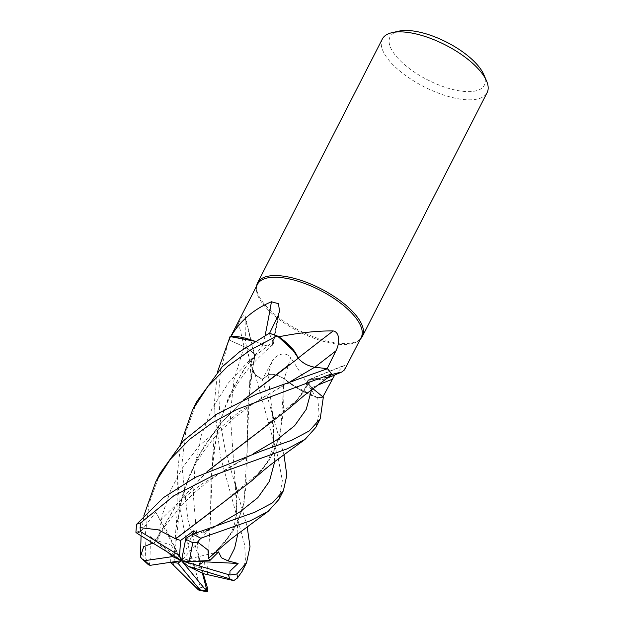 <?xml version="1.0" encoding="UTF-8"?>
<svg xmlns="http://www.w3.org/2000/svg" width="623" height="623" viewBox="0 0 623 623"><rect width="100%" height="100%" fill="white"/><g stroke="black" fill="none" stroke-linecap="round" stroke-linejoin="round"><path stroke-width="0.47" stroke-dasharray="3.12 2.34" d="M328.017 369.244A58.819 23.456 -152.9 0 0 327.55 368.691A58.819 23.456 -152.9 0 1 328.017 369.244A58.819 23.456 -152.9 0 1 331.304 373.675A58.819 23.456 -152.9 0 0 328.017 369.244M272.866 341.895L272.415 345.064L272.866 341.895L269.253 333.297A58.819 23.456 -152.9 0 1 277.18 335.906A58.819 23.456 -152.9 0 0 269.253 333.297L272.851 341.902L272.391 345.08L263.373 344.846L255.009 341.272M245.166 318.158A995.889 867.372 -51.3 0 1 254.643 357.649A44.981 17.935 -152.9 0 0 251.622 360.694A44.981 17.935 -152.9 0 0 250.968 366.854A44.981 17.935 -152.9 0 0 254.028 373.652L247.269 350.601L245.485 341.661L244.979 315.285L242.363 316.056L229.482 340.142L228.976 339.94A58.819 23.456 -152.9 0 1 230.121 336.568A58.819 23.456 -152.9 0 0 228.976 339.94L244.076 346.738C251.505 350.492 255.025 354.113 254.62 357.594C255.033 354.121 251.513 350.5 244.076 346.738L228.945 339.932L220.449 371.183L218.642 393.16L220.246 421.849L225.043 449.261L247.16 526.591M208.534 558.224L223.439 543.965L236.67 524.675L244.115 502.481L247.245 447.275L247.884 405.713L253.514 362.407L254.706 357.322L251.972 360.063L250.867 364.011L255.157 374.742A58.819 23.456 -152.9 0 0 262.376 379.446L268.1 375.054C271.838 373.309 277.282 374.633 284.431 379.018M257.47 284.329A58.258 23.23 -152.9 0 0 256.45 287.935A58.258 23.23 -152.9 0 0 264.043 305.387A58.258 23.23 -152.9 0 0 314.194 338.336A58.258 23.23 -152.9 0 0 358.871 340.345A58.258 23.23 -152.9 0 0 361.2 337.409M230.79 336.537A58.258 23.23 -152.9 0 0 230.432 337.175A58.258 23.23 -152.9 0 0 229.482 340.142L244.084 346.723C251.669 350.562 255.165 354.222 254.566 357.695M269.549 333.367L269.432 333.601A58.258 23.23 -152.9 0 1 277.998 336.459M298.269 357.984A995.889 259.082 141.1 0 0 298.144 358.085A12.709 5.07 -152.9 0 0 314.74 367.305L327.153 368.676A58.258 23.23 -152.9 0 1 327.581 369.198A58.258 23.23 -152.9 0 1 331.14 374.049M256.637 285.957A58.85 23.464 -152.9 0 0 256.59 286.385A58.85 23.464 -152.9 0 0 264.261 304.016A58.85 23.464 -152.9 0 0 314.919 337.292A58.85 23.464 -152.9 0 0 360.047 339.325A58.85 23.464 -152.9 0 0 360.367 339.037M382.327 39.047A58.85 23.464 -152.9 0 0 388.962 60.322A58.85 23.464 -152.9 0 0 443.833 95.07A58.85 23.464 -152.9 0 0 487.1 92.663M398.899 31.15A52.963 21.12 -152.9 0 0 396.002 56.07A52.963 21.12 -152.9 0 0 455.748 90.171A52.963 21.12 -152.9 0 0 483.814 74.604M265.133 335.447A995.889 756.462 112.6 0 1 263.21 344.784A12.709 5.07 -152.9 0 0 273.287 343.919A12.709 5.07 -152.9 0 0 272.991 341.934L269.432 333.601M263.21 344.784A44.981 17.935 -152.9 0 0 253.81 340.836M207.264 574.57L210.426 519.185L211.072 477.615L216.687 434.395L223.68 409.918L233.921 386.431L247.315 364.626L263.373 344.846L272.391 345.08L263.397 344.823M254.643 357.649A12.709 5.07 -152.9 0 0 254.784 356.013A12.709 5.07 -152.9 0 0 244.099 346.668L229.482 340.142M254.028 373.652A58.258 23.23 -152.9 0 0 254.752 374.174A58.258 23.23 -152.9 0 0 262.517 379.259L267.991 374.96A993.171 79.409 -81.3 0 1 271.854 361.986L262.517 379.259M251.622 360.694L250.867 363.996L255.157 374.742L250.867 364.011L251.972 360.063L254.511 357.516L251.622 360.694M253.514 362.407L254.511 357.516M215.106 508.89L260.25 472.016L273.193 453.318L280.638 431.98L284.096 378.792L291.821 384.726A44.981 17.935 -152.9 0 1 284.29 378.893A995.889 79.627 -81.3 0 1 290.692 357.462C284.758 350.352 274.696 355.445 271.854 361.986M316.118 397.357A58.258 23.23 -152.9 0 0 316.772 397.365L291.821 384.726A44.981 17.935 -152.9 0 0 316.118 397.357L290.692 357.462M284.29 378.893A12.709 5.07 -152.9 0 0 267.991 374.96M278.987 499.35L282.351 480.676L277.967 456.955L255.181 374.773A58.85 23.464 -152.9 0 0 262.369 379.454L268.1 375.03C271.729 373.348 277.071 374.618 284.143 378.846C277.087 374.618 271.737 373.356 268.1 375.054L262.376 379.446L283.971 454.642M344.628 369.782L345.103 365.358A995.889 775.814 -143.4 0 0 311.173 379.166A12.709 5.07 -152.9 0 0 309.016 379.594A12.709 5.07 -152.9 0 0 311.64 387.716L322.878 396.898A58.258 23.23 -152.9 0 1 316.772 397.365L317.691 397.676A58.819 23.456 -152.9 0 0 323.298 397.209A58.819 23.456 -152.9 0 1 317.691 397.676L299.756 389.64L284.104 378.862M311.173 379.166A44.981 17.935 -152.9 0 0 318.851 379.719A44.981 17.935 -152.9 0 0 326.787 378.325M345.103 365.358L344.106 365.343L334.777 374.914M318.851 379.719L328.562 377.063L311.181 379.29L318.851 379.719M312.886 388.651L311.734 387.708L307.731 381.097L311.064 379.205L328.492 377.11M298.144 358.085A44.981 17.935 -152.9 0 0 295.357 352.595M251.591 480.917L268.972 460.903L279.314 437.86L283.574 410.588L284.096 378.8L299.733 389.632L317.738 397.692A58.85 23.464 -152.9 0 0 323.321 397.225M298.269 358.209L288.683 365.039M311.056 379.22L307.723 381.112L311.056 379.22L297.062 400.067L252.004 436.879M312.878 388.659L311.734 387.716L307.723 381.112L311.734 387.716L312.878 388.659M242.176 571.291L245.392 559.688L244.714 545.024L220.371 456.332L214.187 404.553L217.528 371.736M229.809 337.105A58.85 23.464 -152.9 0 0 228.945 339.932M198.472 589.926L200.31 587.232L185.444 536.419L179.626 507.099L177.399 473.753L180.701 443.685M197 401.212L185.662 432.533L181.823 465.108L187.811 519.341L203.168 573.51M160.189 473.153L149.068 503.54L145.011 537.049L145.759 558.169L148.461 564.773M141.063 535.803L143.882 515.634M207.381 574.616L210.426 519.317L212.661 457.648L218.362 426.786L228.649 397.046L243.803 369.47L263.295 344.76M202.382 573.129L201.338 568.355L199.461 565.357L204.476 560.817L203.581 573.713M199.773 566.081L198.192 553.208L193.418 495.877L194.983 465.669L201.034 436.03L212.233 408.112L228.532 382.818L249.192 360.717L272.851 341.902L269.245 333.282M315.806 427.409L319.132 414.381L317.738 397.692M185.833 538.373L189.431 538.054L209.935 528.748L203.121 533.015L196.027 532.914M149.115 565.193L151.007 557.585L150.47 536.652L157.79 540.889L171.138 545.133L170.663 562.289M244.084 399.53L221.811 422.114L203.067 447.82L188.995 476.167L179.852 506.382L173.669 565.31M173.622 565.263L175.85 529.566L183.17 492.816L197.156 457.975L217.863 426.646L243.811 399.662M135.9 532.291L141.678 530.461L155.781 512.176L163.117 525.033L164.604 526.521L156.093 541.395L154.169 543.256L176.698 504.381L207.288 471.463M140.588 557.188L140.596 553.084A58.85 23.464 -152.9 0 0 145.759 558.169M154.193 543.279L152.97 543.131M154.052 543.155L176.55 504.365L207.015 471.595M288.41 408.968L301.633 394.803L311.181 379.29M255.181 374.773L255.157 374.742A58.819 23.456 -152.9 0 0 262.376 379.446M214.771 552.866L232.496 532.315L242.845 508.539L246.872 480.286L247.245 447.407L249.48 385.73L254.659 357.579M150.47 536.652L181.495 560.684L171.138 545.133M155.781 512.176L181.495 560.684L164.604 526.521M156.093 541.395L168.062 552.422M194.781 561.339L181.495 560.684L218.548 551.908M171.59 562.156L170.297 561.946M209.935 528.748L181.495 560.684L192.437 534.269M201.338 568.355L181.495 560.684L204.476 560.817M272.991 341.934A993.171 754.398 112.6 0 0 277.99 315.978M244.099 346.668A993.171 865.004 -51.3 0 0 238.414 322.823M311.64 387.716A993.171 773.696 -143.4 0 1 317.216 385.364M268.1 375.054L271.854 409.358C274.992 435.547 275 455.857 260.25 472.016M311.734 387.716L311.547 389.687M237.893 533.584L235.027 481.322L230.276 414.723L233.952 379.991L244.084 346.723M199.469 565.357L198.192 553.208L201.759 568.978M203.776 532.603L216.477 525.664M274.72 461.635L271.854 409.366L275.358 424.956M157.79 540.889L162.362 514.715L170.842 489.694L183.31 466.495L199.469 445.554L239.824 411.258L290.053 381.782M160.267 520.197L179.79 500.845L201.556 484.196L253.288 453.715M200.31 587.232A58.85 23.464 -152.9 0 0 207.732 588.836M230.432 337.175L230.759 336.537M256.45 287.935L256.59 286.385M273.287 343.919L279.563 311.204M250.968 366.854L247.269 350.601M254.784 356.013L244.979 315.285M309.016 379.594L344.098 365.343M272.391 345.08L272.415 345.056C256.497 358.646 244.551 372.087 236.561 385.396C227.45 400.55 221.889 412.325 216.687 434.395M297.062 400.067C301.002 395.2 303.697 392.817 307.723 381.112L307.731 381.097M250.867 363.996L249.48 385.73M358.871 340.345L360.047 339.325M212.661 457.648L213.985 438.506L214.187 404.553M224.763 522.954L217.31 525.711L203.121 533.015M179.852 506.382C182.703 493.766 186.55 482.49 191.378 472.561C197.452 458.91 210.488 440.928 219.997 431.505L234.264 418.126L250.89 405.324L259.736 399.39L283.076 385.582L298.604 378.971M177.368 476.455L177.049 514.279L175.85 529.566M164.581 526.708L181.893 504.809L195.451 491.781C214.896 475.24 229.287 467.125 246.303 457.508L261.676 450.966M235.027 481.322L238.554 496.967M223.439 543.965C230.136 535.982 234.123 527.852 235.408 519.59C237.62 506.499 236.802 496.835 235.027 481.33"/><path stroke-width="0.93" d="M290.053 381.782L314.677 367.227L327.55 368.691L314.662 367.235C307.793 365.974 302.311 362.944 298.199 358.155C302.295 362.936 307.778 365.966 314.662 367.235L327.573 368.691L257.128 393.837L216.843 414.061L183.435 440.757L160.189 473.153L155.789 481.75L170.437 459.12L189.836 439.153L212.505 422.651L236.647 409.529L331.14 374.049A58.258 23.23 -152.9 0 1 331.467 374.571L341.934 371.947L344.628 369.782L361.2 337.409A58.258 23.23 -152.9 0 0 354.627 316.352A58.258 23.23 -152.9 0 0 300.309 281.946A58.258 23.23 -152.9 0 0 257.47 284.329L230.759 336.537M243.811 399.662L298.347 358.186L290.918 347.213L277.998 336.459A58.258 23.23 -152.9 0 1 278.855 336.778C299.57 332.682 317.691 330.735 333.204 330.938C340.649 332.378 339.333 344.869 335.89 350.913L327.153 368.676M217.528 371.736L230.089 336.568L254.986 341.287L230.79 336.537A58.258 23.23 -152.9 0 1 230.993 336.218C240.494 320.557 253.982 309.07 271.441 301.766L278.458 303.705L279.563 311.204L277.99 315.978L269.432 333.601M360.367 339.037A58.85 23.464 -152.9 0 0 362.399 336.358A58.85 23.464 -152.9 0 0 355.756 315.082A58.85 23.464 -152.9 0 0 300.893 280.334A58.85 23.464 -152.9 0 0 257.626 282.741A58.85 23.464 -152.9 0 0 256.637 285.957M362.399 336.358L487.1 92.663A58.85 23.464 -152.9 0 0 486.54 80.912A58.85 23.464 -152.9 0 0 480.465 71.388A58.85 23.464 -152.9 0 0 392.186 32.63A58.85 23.464 -152.9 0 0 382.327 39.047L257.626 282.741M486.54 80.912L483.814 74.604A52.963 21.12 -152.9 0 0 478.347 66.03A52.963 21.12 -152.9 0 0 398.899 31.15L392.186 32.63M265.133 335.447A995.889 756.462 112.6 0 0 271.441 301.766M255.009 341.272L253.81 340.836A44.981 17.935 -152.9 0 0 230.993 336.218M253.81 340.836L230.79 336.537M334.777 374.914L322.878 396.898M326.787 378.325A44.981 17.935 -152.9 0 0 327.114 378.192A44.981 17.935 -152.9 0 0 331.467 374.571M328.492 377.11L331.14 374.049M175.717 538.895L158.554 529.908L140.074 527.65L140.806 522.806A58.85 23.464 -152.9 0 0 136.569 524.34L163.405 497.637L195.248 477.382L261.676 450.966L291.704 440.266L309.304 430.914L320.206 418.796L323.321 397.225L312.886 388.651M298.269 357.984A995.889 259.082 141.1 0 1 333.204 330.938M180.701 443.685L192.608 409.794L207.841 386.447L227.699 366.308L251.233 349.526L277.142 335.883L290.91 347.198L298.324 358.202L295.357 352.595A44.981 17.935 -152.9 0 0 278.855 336.778M295.357 352.595L277.998 336.459M314.677 367.227C307.676 365.919 302.155 362.835 298.106 357.976M328.562 377.063L331.304 373.675L328.562 377.063L304.445 395.255L288.41 408.968L207.288 471.463M230.089 336.568A58.85 23.464 -152.9 0 0 229.903 336.911A58.85 23.464 -152.9 0 0 229.809 337.105M277.142 335.883A58.85 23.464 -152.9 0 0 269.245 333.282L239.567 351.793L222.177 366.838L197 401.212L192.608 409.794M283.971 454.642L286.821 475.294L283.387 490.76L272.5 502.862L254.877 512.215L192.865 534.098L185.833 538.373L181.495 560.684L172.61 556.604L144.886 560.645L142.075 558.893L140.588 557.18L140.557 548.341M208.503 558.224L207.965 550.086L197.639 542.135L200.645 538.241L250.532 520.727L268.233 511.327L278.987 499.35L283.387 490.76M140.596 553.084L141.063 535.803M331.311 373.66A58.85 23.464 -152.9 0 0 328.041 369.252A58.85 23.464 -152.9 0 0 327.573 368.691M143.882 515.634L155.789 481.75M140.806 522.806L173.872 495.744L213.533 475.396L287.343 448.77L305.036 439.394L315.806 427.409L320.206 418.796M207.241 574.554L233.734 580.62L237.418 578.058L242.176 571.291L246.56 562.725L236.849 573.962L229.91 575.029L229.949 571.151L238.095 563.465L228.197 560.957L221.445 557.78L218.548 551.908L209.951 560.435L208.534 558.224M203.168 573.51L207.732 588.836L207.716 591.85L207.21 591.601L202.382 573.129M142.075 558.893L148.461 564.773L150.104 565.334L181.495 560.684L188.185 566.307L203.581 573.713L207.264 574.57M175.717 538.763L251.591 480.917C260.905 472.538 269.416 465.49 277.142 459.774L305.036 439.394M196.027 532.914L193.909 530.71L180.6 540.46L175.717 538.872L215.106 508.89M288.683 365.039L244.084 399.53M170.663 562.289L173.669 565.31M173.622 565.31L198.472 589.926L199.726 590.409L199.882 589.763A52.963 21.12 -152.9 0 0 206.478 590.877L181.495 560.684L189.182 561.673L192.756 542.742L197.639 542.135M136.569 524.34L135.9 532.291L137.115 533.374L181.495 560.684L177.944 563.176L171.59 562.156M152.97 543.131L143.703 546.636L140.564 556.261M207.015 471.595L252.105 436.809M247.16 526.591L250.002 546.683L246.56 562.725M208.674 558.208L230.744 539.214L268.233 511.327M188.185 566.307L229.466 578.697L233.734 580.62M180.6 540.46L179.556 555.677L140.479 531.583L140.074 527.65M168.062 552.422L172.61 556.604M229.91 575.029L181.495 560.684L179.556 555.677M238.095 563.465L194.781 561.339M209.951 560.435L189.182 561.673M177.944 563.176L199.882 589.763M192.437 534.269L193.909 530.71M207.21 591.601L206.478 590.877M317.216 385.364A993.171 773.696 -143.4 0 1 332.098 379.352M314.817 367.243A993.171 258.374 141.1 0 1 335.89 350.913M200.645 538.241A58.85 23.464 -152.9 0 0 192.865 534.098M216.477 525.664L239.847 511.919L257.821 497.676L269.409 481.33L274.72 461.635M253.288 453.715L276.651 439.97L294.632 425.719L306.228 409.373L311.547 389.687M228.197 560.957L234.645 548.232L237.893 533.584M140.479 531.583A52.963 21.12 -152.9 0 0 137.115 533.374M144.886 560.645A52.963 21.12 -152.9 0 0 150.104 565.334M237.418 578.058A58.85 23.464 -152.9 0 0 236.849 573.962M229.466 578.697A52.963 21.12 -152.9 0 0 228.329 574.702M192.756 542.742A52.963 21.12 -152.9 0 0 185.459 539.16M327.114 378.192L341.934 371.947M229.903 336.911L229.435 337.83M207.716 591.85L199.726 590.409"/></g></svg>
